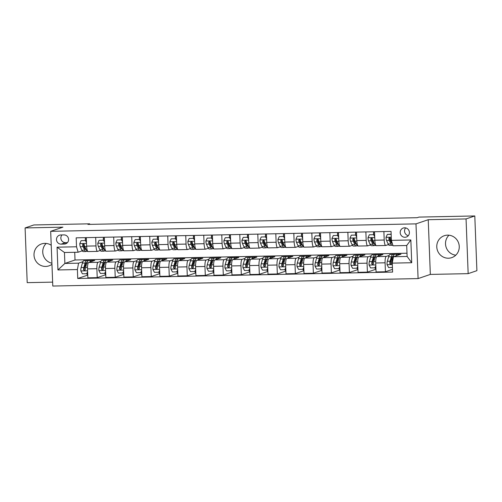 <?xml version="1.0" encoding="UTF-8"?>
<svg xmlns="http://www.w3.org/2000/svg" width="502" height="502" viewBox="0 0 502 502"><rect width="100%" height="100%" fill="white"/><g stroke="black" fill="none" stroke-linecap="round" stroke-linejoin="round"><path stroke-width="0.75" d="M447.571 235.143A11.577 11.213 -108.8 0 0 444.283 235.72A11.577 11.213 -108.8 0 0 436.966 248.622A11.577 11.213 -108.8 0 0 448.455 258.216A11.577 11.213 -108.8 0 0 451.744 257.639A11.577 11.213 -108.8 0 0 459.06 244.738A11.577 11.213 -108.8 0 0 447.571 235.143M448.983 235.206A11.577 11.213 -108.8 0 0 446.146 247.317A11.577 11.213 -108.8 0 0 455.785 255.179M51.223 245.252A11.577 11.213 -108.8 0 0 44.803 243.37A11.577 11.213 -108.8 0 0 41.515 243.947A11.577 11.213 -108.8 0 0 34.199 256.842A11.577 11.213 -108.8 0 0 45.688 266.436A11.577 11.213 -108.8 0 0 48.976 265.859A11.577 11.213 -108.8 0 0 51.957 264.29M46.215 243.426A11.577 11.213 -108.8 0 0 43.203 254.991A11.577 11.213 -108.8 0 0 51.913 263.224M404.606 227.801A4.75 4.6 -108.8 0 0 400.257 233.33A4.75 4.6 -108.8 0 0 406.319 237.032A4.75 4.6 -108.8 0 0 404.606 227.801M405.647 227.902A4.75 4.6 -108.8 0 0 408.295 235.676M468.159 273.646L466.057 218.928L428.231 219.707L430.333 274.418L468.159 273.646L476.9 270.672L474.798 215.954L418.957 217.096L417.212 217.692L87.932 224.413L89.682 223.817L33.841 224.959L25.1 227.933L27.202 282.651L52.641 282.13M430.333 274.418L418.091 278.591L52.792 286.046L50.689 231.328L415.989 223.873L418.091 278.591M61.131 244.135L64.3 244.072A4.6 4.455 -108.8 0 0 68.517 238.72A4.6 4.455 -108.8 0 0 63.949 234.905L60.78 234.967A4.6 4.455 -108.8 0 0 56.563 240.326A4.6 4.455 -108.8 0 0 61.131 244.135L65.505 242.648L67.463 242.61M77.396 269.561L57.943 269.957L57.065 247.179L76.524 246.783L78.149 252.224L64.457 252.5L64.877 263.443L78.569 263.167L77.396 269.561L77.741 278.503L392.608 272.078L392.263 263.13L393.436 256.742L407.122 256.459L406.702 245.516L393.016 245.798L391.384 240.358L410.843 239.962L411.715 262.734L392.263 263.13M391.384 240.358L391.045 231.409L76.178 237.835L76.524 246.783M466.057 218.928L474.798 215.954M428.231 219.707L415.989 223.873M50.689 231.328L62.926 227.161L25.1 227.933M89.701 224.375L89.682 223.817M74.723 252.293L75.018 259.992L64.877 263.443L57.943 269.957M78.149 252.224L82.24 250.831M383.886 231.554L384.212 240.031A5.936 1.412 88.8 0 0 385.731 245.491A5.936 1.412 88.8 0 0 385.837 245.472L388.46 244.581M365.87 231.924L366.196 240.402A5.936 1.412 88.8 0 0 367.715 245.861A5.936 1.412 88.8 0 0 367.822 245.842L370.445 244.945M347.855 232.294L348.181 240.772A5.936 1.412 88.8 0 0 349.706 246.225A5.936 1.412 88.8 0 0 349.806 246.206L352.435 245.315M329.845 232.658L330.172 241.136A5.936 1.412 88.8 0 0 331.69 246.595A5.936 1.412 88.8 0 0 331.797 246.576L334.42 245.685M311.83 233.028L312.156 241.506A5.936 1.412 88.8 0 0 313.675 246.965A5.936 1.412 88.8 0 0 313.781 246.946L316.404 246.049M293.821 233.392L294.147 241.87A5.936 1.412 88.8 0 0 295.665 247.329A5.936 1.412 88.8 0 0 295.772 247.31L298.395 246.419M275.805 233.763L276.131 242.24A5.936 1.412 88.8 0 0 277.65 247.699A5.936 1.412 88.8 0 0 277.757 247.681L280.38 246.783M257.796 234.133L258.116 242.604A5.936 1.412 88.8 0 0 259.641 248.063A5.936 1.412 88.8 0 0 259.747 248.044L262.37 247.153M239.78 234.497L240.107 242.974A5.936 1.412 88.8 0 0 241.625 248.434A5.936 1.412 88.8 0 0 241.732 248.415L244.355 247.524M221.765 234.867L222.091 243.344A5.936 1.412 88.8 0 0 223.61 248.804A5.936 1.412 88.8 0 0 223.716 248.779L226.339 247.888M203.756 235.231L204.082 243.708A5.936 1.412 88.8 0 0 205.6 249.168A5.936 1.412 88.8 0 0 205.707 249.149L208.33 248.258M185.74 235.601L186.066 244.079A5.936 1.412 88.8 0 0 187.585 249.538A5.936 1.412 88.8 0 0 187.692 249.519L190.314 248.622M167.731 235.965L168.057 244.443A5.936 1.412 88.8 0 0 169.576 249.902A5.936 1.412 88.8 0 0 169.682 249.883L172.305 248.992M149.715 236.335L150.042 244.813A5.936 1.412 88.8 0 0 151.56 250.272A5.936 1.412 88.8 0 0 151.667 250.253L154.29 249.362M131.7 236.706L132.026 245.183A5.936 1.412 88.8 0 0 133.551 250.642A5.936 1.412 88.8 0 0 133.651 250.617L136.28 249.726M113.69 237.069L114.017 245.547A5.936 1.412 88.8 0 0 115.535 251.006A5.936 1.412 88.8 0 0 115.642 250.987L118.265 250.096M95.675 237.44L96.001 245.917A5.936 1.412 88.8 0 0 97.52 251.376A5.936 1.412 88.8 0 0 97.626 251.358L100.249 250.46M82.918 261.686L78.569 263.167M86.087 260.607L94.734 260.431L88.685 262.49A5.936 1.412 88.8 0 0 87.511 268.884L87.856 277.832L97.219 277.637L105.602 274.782M100.927 261.316L98.047 262.301A5.936 1.412 88.8 0 0 96.88 268.689L97.219 277.637M104.096 260.237L112.743 260.061L106.694 262.126A5.936 1.412 88.8 0 0 105.52 268.514L105.866 277.462L115.234 277.273L123.611 274.418M118.943 260.952L116.062 261.931A5.936 1.412 88.8 0 0 114.889 268.325L115.234 277.273M122.111 259.873L130.758 259.697L124.709 261.755A5.936 1.412 88.8 0 0 123.536 268.15L123.881 277.091L133.25 276.903L141.627 274.048M136.958 260.582L134.072 261.561A5.936 1.412 88.8 0 0 132.904 267.955L133.25 276.903M140.121 259.503L148.768 259.327L142.719 261.385A5.936 1.412 88.8 0 0 141.551 267.779L141.89 276.727L151.259 276.533L159.642 273.684M154.967 260.218L152.087 261.197A5.936 1.412 88.8 0 0 150.914 267.585L151.259 276.533M158.136 259.139L166.783 258.963L160.734 261.021A5.936 1.412 88.8 0 0 159.561 267.409L159.906 276.357L169.274 276.169L177.652 273.314M172.983 259.848L170.103 260.827A5.936 1.412 88.8 0 0 168.929 267.221L169.274 276.169M176.152 258.768L184.799 258.593L178.75 260.651A5.936 1.412 88.8 0 0 177.576 267.045L177.921 275.993L187.284 275.799L195.667 272.944M190.992 259.478L188.112 260.463A5.936 1.412 88.8 0 0 186.945 266.851L187.284 275.799M194.161 258.398L202.808 258.223L196.759 260.287A5.936 1.412 88.8 0 0 195.585 266.675L195.931 275.623L205.299 275.435L213.676 272.58M209.008 259.114L206.127 260.092A5.936 1.412 88.8 0 0 204.954 266.487L205.299 275.435M212.177 258.034L220.824 257.859L214.774 259.917A5.936 1.412 88.8 0 0 213.601 266.311L213.946 275.253L223.308 275.065L231.692 272.209M227.023 258.743L224.137 259.722A5.936 1.412 88.8 0 0 222.97 266.116L223.308 275.065M230.186 257.664L238.833 257.488L232.784 259.547A5.936 1.412 88.8 0 0 231.617 265.941L231.955 274.889L241.324 274.694L249.701 271.846M245.032 258.379L242.152 259.358A5.936 1.412 88.8 0 0 240.979 265.746L241.324 274.694M248.201 257.3L256.848 257.124L250.799 259.183A5.936 1.412 88.8 0 0 249.626 265.571L249.971 274.519L259.339 274.33L267.717 271.475M263.048 258.009L260.168 258.988A5.936 1.412 88.8 0 0 258.994 265.382L259.339 274.33M266.217 256.93L274.858 256.754L268.808 258.812A5.936 1.412 88.8 0 0 267.641 265.207L267.986 274.155L277.349 273.96L285.732 271.105M281.057 257.639L278.177 258.624A5.936 1.412 88.8 0 0 277.004 265.012L277.349 273.96M284.226 256.56L292.873 256.384L286.824 258.448A5.936 1.412 88.8 0 0 285.651 264.836L285.996 273.785L295.364 273.596L303.741 270.741M299.073 257.275L296.193 258.254A5.936 1.412 88.8 0 0 295.019 264.648L295.364 273.596M302.242 256.196L310.889 256.02L304.839 258.078A5.936 1.412 88.8 0 0 303.666 264.472L304.011 273.414L313.373 273.226L321.757 270.371M317.082 256.905L314.202 257.89A5.936 1.412 88.8 0 0 313.035 264.278L313.373 273.226M320.251 255.825L328.898 255.65L322.849 257.708A5.936 1.412 88.8 0 0 321.682 264.102L322.02 273.05L331.389 272.856L339.766 270.007M335.098 256.541L332.217 257.52A5.936 1.412 88.8 0 0 331.044 263.908L331.389 272.856M338.266 255.462L346.913 255.286L340.864 257.344A5.936 1.412 88.8 0 0 339.691 263.732L340.036 272.68L349.405 272.492L357.782 269.637M353.113 256.171L350.227 257.149A5.936 1.412 88.8 0 0 349.059 263.544L349.405 272.492M356.276 255.091L364.923 254.916L358.874 256.974A5.936 1.412 88.8 0 0 357.706 263.368L358.045 272.316L367.414 272.122L375.797 269.267M371.122 255.8L368.242 256.786A5.936 1.412 88.8 0 0 367.069 263.173L367.414 272.122M374.291 254.721L382.938 254.545L376.889 256.61A5.936 1.412 88.8 0 0 375.716 262.998L376.061 271.946L385.429 271.758L392.501 269.348M389.138 255.436L386.258 256.415A5.936 1.412 88.8 0 0 385.084 262.81L385.429 271.758M392.307 254.357L400.954 254.181L393.436 256.742M75.018 259.992L406.996 253.215M85.296 240.031L85.34 238.463M86.313 237.628L86.633 246.105A5.936 1.412 88.8 0 0 88.157 251.565L97.52 251.376M77.741 278.503L87.586 275.152M103.305 239.661L103.356 238.092M104.322 237.264L104.648 245.742A5.936 1.412 88.8 0 0 106.167 251.201L115.535 251.006M121.321 239.297L121.371 237.728M122.337 236.894L122.664 245.371A5.936 1.412 88.8 0 0 124.182 250.831L133.551 250.642M139.33 238.927L139.38 237.358M140.347 236.53L140.673 245.007A5.936 1.412 88.8 0 0 142.191 250.46L151.56 250.272M157.346 238.557L157.396 236.994M158.362 236.16L158.688 244.637A5.936 1.412 88.8 0 0 160.207 250.096L169.576 249.902M175.361 238.193L175.405 236.624M176.378 235.789L176.698 244.267A5.936 1.412 88.8 0 0 178.223 249.726L187.585 249.538M193.37 237.822L193.421 236.254M194.387 235.425L194.713 243.903A5.936 1.412 88.8 0 0 196.232 249.362L205.6 249.168M211.386 237.459L211.43 235.89M212.402 235.055L212.729 243.533A5.936 1.412 88.8 0 0 214.247 248.992L223.61 248.804M229.395 237.088L229.445 235.52M230.412 234.691L230.738 243.169A5.936 1.412 88.8 0 0 232.257 248.622L241.625 248.434M247.411 236.718L247.461 235.156M248.427 234.321L248.754 242.799A5.936 1.412 88.8 0 0 250.272 248.258L259.641 248.063M265.426 236.354L265.47 234.785M266.436 233.951L266.763 242.428A5.936 1.412 88.8 0 0 268.288 247.888L277.65 247.699M283.435 235.984L283.486 234.415M284.452 233.587L284.778 242.064A5.936 1.412 88.8 0 0 286.297 247.524L295.665 247.329M301.451 235.62L301.495 234.051M302.468 233.217L302.794 241.694A5.936 1.412 88.8 0 0 304.312 247.153L313.675 246.965M319.46 235.25L319.51 233.681M320.477 232.853L320.803 241.33A5.936 1.412 88.8 0 0 322.322 246.783L331.69 246.595M337.476 234.88L337.526 233.317M338.492 232.482L338.819 240.96A5.936 1.412 88.8 0 0 340.337 246.419L349.706 246.225M355.491 234.516L355.535 232.947M356.502 232.112L356.828 240.59A5.936 1.412 88.8 0 0 358.346 246.049L367.715 245.861M373.501 234.145L373.551 232.577M374.517 231.748L374.843 240.226A5.936 1.412 88.8 0 0 376.362 245.685L385.731 245.491M64.457 252.5L57.065 247.179M410.843 239.962L406.702 245.516M411.715 262.734L407.122 256.459M61.991 234.942A4.6 4.455 -108.8 0 0 65.505 242.648M86.501 242.604L85.428 240.583L81.104 240.671L79.78 243.658A3.934 0.935 88.8 0 0 80.32 246.72L81.901 250.197A11.351 2.698 88.8 0 0 83.238 251.59L85.974 251.533A11.351 2.698 88.8 0 0 86.827 250.918M84.505 247.743A9.425 2.24 88.8 0 0 84.782 246.607M85.284 240.439L85.321 238.952A5.415 1.286 -91.2 0 1 85.403 237.647M85.428 240.583L81.104 240.671M85.886 240.427L86.457 241.512M87.925 251.489L87.706 251.496A11.351 2.698 -91.2 0 1 86.369 250.103L84.788 246.626A3.934 0.935 -91.2 0 1 84.33 244.662L83.301 243.815L82.604 244.7A3.934 0.935 88.8 0 0 83.056 246.664L84.637 250.14A11.351 2.698 88.8 0 0 85.974 251.533M86.124 249.563A9.425 2.24 -91.2 0 1 85.936 249.601A9.425 2.24 -91.2 0 1 84.825 248.446L83.244 244.97A2.002 0.477 -91.2 0 1 83.106 244.524L82.604 244.7M89.883 262.082A11.351 2.698 -91.2 0 1 91.201 260.538A11.351 2.698 -91.2 0 1 92.199 261.291M87.649 272.448L86.702 273.709L82.378 273.797L80.822 270.867A3.934 0.935 -91.2 0 1 81.117 267.522L82.397 263.073A11.351 2.698 -91.2 0 1 83.997 260.682L86.733 260.626A11.351 2.698 88.8 0 0 85.133 263.017L83.859 267.466A3.934 0.935 88.8 0 0 83.564 269.687L84.512 270.565L85.29 269.656A3.934 0.935 -91.2 0 1 85.585 267.434L86.865 262.985A11.351 2.698 -91.2 0 1 88.459 260.594L91.201 260.538M86.909 273.64A5.415 1.286 88.8 0 0 87.756 275.253M83.564 269.687L84.066 269.518A2.002 0.477 -91.2 0 1 84.167 268.99L85.447 264.541A9.425 2.24 -91.2 0 1 85.905 266.336M86.702 273.709L87.618 271.651M87.612 261.209A11.351 2.698 88.8 0 0 86.733 260.626M85.447 264.541A9.425 2.24 -91.2 0 1 86.771 262.559A9.425 2.24 -91.2 0 1 86.984 262.59M104.516 242.234L103.443 240.213L99.12 240.301L97.79 243.288A3.934 0.935 88.8 0 0 98.336 246.35L99.917 249.827A11.351 2.698 88.8 0 0 101.247 251.22L103.989 251.163A11.351 2.698 88.8 0 0 104.843 250.548M102.521 247.373A9.425 2.24 88.8 0 0 102.791 246.244M103.299 240.075L103.337 238.588A5.415 1.286 -91.2 0 1 103.412 237.283M103.443 240.213L99.12 240.301M103.895 240.063L104.472 241.142M105.935 251.125L105.715 251.125A11.351 2.698 -91.2 0 1 104.378 249.739L102.797 246.262A3.934 0.935 -91.2 0 1 102.345 244.292L101.316 243.445L100.613 244.33A3.934 0.935 88.8 0 0 101.071 246.294L102.653 249.77A11.351 2.698 88.8 0 0 103.989 251.163M104.134 249.199A9.425 2.24 -91.2 0 1 103.945 249.237A9.425 2.24 -91.2 0 1 102.841 248.082L101.26 244.606A2.002 0.477 -91.2 0 1 101.115 244.16L100.613 244.33M122.526 241.864L121.453 239.849L117.129 239.937L115.805 242.924A3.934 0.935 88.8 0 0 116.345 245.986L117.926 249.463A11.351 2.698 88.8 0 0 119.263 250.849L121.999 250.793A11.351 2.698 88.8 0 0 122.852 250.178M120.53 247.003A9.425 2.24 88.8 0 0 120.806 245.873M121.308 239.705L121.346 238.218A5.415 1.286 -91.2 0 1 121.428 236.913M121.453 239.849L117.129 239.937M121.911 239.692L122.488 240.778M123.95 250.755L123.73 250.762A11.351 2.698 -91.2 0 1 122.394 249.368L120.813 245.892A3.934 0.935 -91.2 0 1 120.355 243.928L119.325 243.075L118.629 243.959A3.934 0.935 88.8 0 0 119.081 245.93L120.662 249.406A11.351 2.698 88.8 0 0 121.999 250.793M122.149 248.829A9.425 2.24 -91.2 0 1 121.961 248.867A9.425 2.24 -91.2 0 1 120.85 247.712L119.269 244.236A2.002 0.477 -91.2 0 1 119.131 243.79L118.629 243.959M140.541 241.5L139.468 239.479L135.145 239.567L133.821 242.554A3.934 0.935 88.8 0 0 134.36 245.616L135.942 249.092A11.351 2.698 88.8 0 0 137.278 250.485L140.014 250.429A11.351 2.698 88.8 0 0 140.867 249.814M138.546 246.639A9.425 2.24 88.8 0 0 138.816 245.509M139.324 239.335L139.361 237.848A5.415 1.286 -91.2 0 1 139.437 236.549M139.468 239.479L135.145 239.567M139.92 239.322L140.497 240.408M141.966 250.391L141.74 250.391A11.351 2.698 -91.2 0 1 140.409 249.005L138.828 245.522A3.934 0.935 -91.2 0 1 138.37 243.558L137.341 242.711L136.638 243.595A3.934 0.935 88.8 0 0 137.096 245.56L138.677 249.036A11.351 2.698 88.8 0 0 140.014 250.429M140.165 248.465A9.425 2.24 -91.2 0 1 139.976 248.503A9.425 2.24 -91.2 0 1 138.866 247.348L137.284 243.865A2.002 0.477 -91.2 0 1 137.146 243.42L136.638 243.595M107.892 261.711A11.351 2.698 -91.2 0 1 109.21 260.168A11.351 2.698 -91.2 0 1 110.208 260.927M105.658 272.084L104.717 273.339L100.394 273.427L98.838 270.503A3.934 0.935 -91.2 0 1 99.132 267.158L100.406 262.703A11.351 2.698 -91.2 0 1 102.006 260.318L104.749 260.262A11.351 2.698 88.8 0 0 103.148 262.653L101.868 267.102A3.934 0.935 88.8 0 0 101.573 269.323L102.527 270.202L103.305 269.285A3.934 0.935 -91.2 0 1 103.6 267.064L104.874 262.615A11.351 2.698 -91.2 0 1 106.474 260.224L109.21 260.168M104.918 273.27A5.415 1.286 88.8 0 0 105.771 274.889M101.573 269.323L102.082 269.154A2.002 0.477 -91.2 0 1 102.182 268.62L103.456 264.171A9.425 2.24 -91.2 0 1 103.914 265.966M104.717 273.339L105.627 271.281M105.621 260.839A11.351 2.698 88.8 0 0 104.749 260.262M103.456 264.171A9.425 2.24 -91.2 0 1 104.786 262.188A9.425 2.24 -91.2 0 1 104.993 262.226M125.908 261.347A11.351 2.698 -91.2 0 1 127.226 259.804A11.351 2.698 -91.2 0 1 128.223 260.557M123.674 271.714L122.726 272.975L118.403 273.063L116.853 270.132A3.934 0.935 -91.2 0 1 117.148 266.788L118.422 262.339A11.351 2.698 -91.2 0 1 120.022 259.948L122.758 259.892A11.351 2.698 88.8 0 0 121.158 262.282L119.884 266.731A3.934 0.935 88.8 0 0 119.589 268.953L120.536 269.831L121.315 268.921A3.934 0.935 -91.2 0 1 121.609 266.7L122.89 262.245A11.351 2.698 -91.2 0 1 124.49 259.854L127.226 259.804M122.934 272.906A5.415 1.286 88.8 0 0 123.781 274.519M119.589 268.953L120.091 268.783A2.002 0.477 -91.2 0 1 120.191 268.256L121.471 263.807A9.425 2.24 -91.2 0 1 121.93 265.596M122.726 272.975L123.643 270.917M123.636 260.469A11.351 2.698 88.8 0 0 122.758 259.892M121.471 263.807A9.425 2.24 -91.2 0 1 122.795 261.818A9.425 2.24 -91.2 0 1 123.009 261.856M143.923 260.977A11.351 2.698 -91.2 0 1 145.241 259.434A11.351 2.698 -91.2 0 1 146.239 260.193M141.683 271.344L140.742 272.605L136.418 272.693L134.862 269.769A3.934 0.935 -91.2 0 1 135.157 266.424L136.437 261.969A11.351 2.698 -91.2 0 1 138.031 259.578L140.773 259.521A11.351 2.698 88.8 0 0 139.173 261.912L137.893 266.367A3.934 0.935 88.8 0 0 137.598 268.589L138.552 269.461L139.33 268.551A3.934 0.935 -91.2 0 1 139.625 266.33L140.899 261.881A11.351 2.698 -91.2 0 1 142.499 259.49L145.241 259.434M140.943 272.536A5.415 1.286 88.8 0 0 141.796 274.155M139.481 263.443A9.425 2.24 -91.2 0 1 139.939 265.232M140.742 272.605L141.658 270.547M141.646 260.105A11.351 2.698 88.8 0 0 140.773 259.521M137.598 268.589L138.106 268.413A2.002 0.477 -91.2 0 1 138.207 267.886L139.481 263.437A9.425 2.24 -91.2 0 1 140.811 261.454A9.425 2.24 -91.2 0 1 141.018 261.492M158.55 241.129L157.484 239.115L153.16 239.203L151.83 242.19A3.934 0.935 88.8 0 0 152.37 245.246L153.951 248.728A11.351 2.698 88.8 0 0 155.287 250.115L158.023 250.059A11.351 2.698 88.8 0 0 158.877 249.444M156.555 246.269A9.425 2.24 88.8 0 0 156.831 245.139M157.333 238.971L157.377 237.484A5.415 1.286 -91.2 0 1 157.452 236.178M157.484 239.115L153.16 239.203M157.935 238.958L158.513 240.044M159.975 250.021L159.755 250.027A11.351 2.698 -91.2 0 1 158.419 248.634L156.837 245.158A3.934 0.935 -91.2 0 1 156.386 243.188L155.356 242.34L154.654 243.225A3.934 0.935 88.8 0 0 155.112 245.189L156.693 248.672A11.351 2.698 88.8 0 0 158.023 250.059M158.174 248.095A9.425 2.24 -91.2 0 1 157.986 248.132A9.425 2.24 -91.2 0 1 156.881 246.978L155.3 243.501A2.002 0.477 -91.2 0 1 155.156 243.056L154.654 243.225M161.933 260.613A11.351 2.698 -91.2 0 1 163.25 259.063A11.351 2.698 -91.2 0 1 164.248 259.823M159.699 270.98L158.751 272.241L154.428 272.329L152.878 269.398A3.934 0.935 -91.2 0 1 153.173 266.054L154.447 261.605A11.351 2.698 -91.2 0 1 156.047 259.214L158.783 259.157A11.351 2.698 88.8 0 0 157.182 261.548L155.909 265.997A3.934 0.935 88.8 0 0 155.614 268.219L156.561 269.097L157.346 268.181A3.934 0.935 -91.2 0 1 157.641 265.96L158.914 261.511A11.351 2.698 -91.2 0 1 160.514 259.12L163.25 259.063M158.958 272.172A5.415 1.286 88.8 0 0 159.805 273.785M155.614 268.219L156.116 268.049A2.002 0.477 -91.2 0 1 156.222 267.522L157.496 263.067A9.425 2.24 -91.2 0 1 157.954 264.861M158.751 272.241L159.667 270.176M159.661 259.735A11.351 2.698 88.8 0 0 158.783 259.157M157.496 263.067A9.425 2.24 -91.2 0 1 158.827 261.084A9.425 2.24 -91.2 0 1 159.034 261.122M176.566 240.765L175.493 238.745L171.169 238.833L169.845 241.82A3.934 0.935 88.8 0 0 170.385 244.882L171.966 248.358A11.351 2.698 88.8 0 0 173.303 249.751L176.039 249.695A11.351 2.698 88.8 0 0 176.892 249.08M174.57 245.905A9.425 2.24 88.8 0 0 174.847 244.769M175.349 238.601L175.386 237.113A5.415 1.286 -91.2 0 1 175.468 235.808M175.493 238.745L171.169 238.833M175.951 238.588L176.522 239.674M177.99 249.651L177.771 249.657A11.351 2.698 -91.2 0 1 176.434 248.264L174.853 244.788A3.934 0.935 -91.2 0 1 174.395 242.824L173.366 241.977L172.669 242.861A3.934 0.935 88.8 0 0 173.121 244.825L174.702 248.302A11.351 2.698 88.8 0 0 176.039 249.695M176.189 247.724A9.425 2.24 -91.2 0 1 176.001 247.762A9.425 2.24 -91.2 0 1 174.891 246.607L173.309 243.131A2.002 0.477 -91.2 0 1 173.171 242.686L172.669 242.861M179.948 260.243A11.351 2.698 -91.2 0 1 181.266 258.699A11.351 2.698 -91.2 0 1 182.264 259.452M177.714 270.609L176.767 271.871L172.443 271.958L170.887 269.028A3.934 0.935 -91.2 0 1 171.182 265.683L172.462 261.235A11.351 2.698 -91.2 0 1 174.062 258.844L176.798 258.787A11.351 2.698 88.8 0 0 175.198 261.178L173.924 265.627A3.934 0.935 88.8 0 0 173.629 267.848L174.577 268.727L175.355 267.817A3.934 0.935 -91.2 0 1 175.65 265.596L176.93 261.147A11.351 2.698 -91.2 0 1 178.524 258.756L181.266 258.699M176.974 271.802A5.415 1.286 88.8 0 0 177.821 273.414M173.629 267.848L174.131 267.679A2.002 0.477 -91.2 0 1 174.232 267.152L175.512 262.703A9.425 2.24 -91.2 0 1 175.964 264.498M176.767 271.871L177.683 269.812M177.677 259.371A11.351 2.698 88.8 0 0 176.798 258.787M175.512 262.703A9.425 2.24 -91.2 0 1 176.836 260.72A9.425 2.24 -91.2 0 1 177.049 260.751M194.581 240.395L193.508 238.375L189.185 238.463L187.855 241.449A3.934 0.935 88.8 0 0 188.401 244.512L189.976 247.988A11.351 2.698 88.8 0 0 191.312 249.381L194.054 249.325A11.351 2.698 88.8 0 0 194.901 248.71M192.58 245.534A9.425 2.24 88.8 0 0 192.856 244.405A3.934 0.935 -91.2 0 1 192.41 242.453L191.381 241.606L190.678 242.491A3.934 0.935 88.8 0 0 191.136 244.455L192.718 247.932A11.351 2.698 88.8 0 0 194.054 249.325M193.358 238.237L193.402 236.749A5.415 1.286 -91.2 0 1 193.477 235.444M193.508 238.375L189.185 238.463M193.96 238.224L194.538 239.303M194.199 247.36A9.425 2.24 -91.2 0 1 194.01 247.398A9.425 2.24 -91.2 0 1 192.906 246.244L191.325 242.767A2.002 0.477 -91.2 0 1 191.18 242.322L190.678 242.491M196 249.287L195.78 249.287A11.351 2.698 -91.2 0 1 194.443 247.9L192.862 244.424L194.738 244.386M197.957 259.873A11.351 2.698 -91.2 0 1 199.275 258.329A11.351 2.698 -91.2 0 1 200.273 259.088M195.724 270.245L194.782 271.5L190.459 271.588L188.903 268.664A3.934 0.935 -91.2 0 1 189.198 265.32L190.471 260.864A11.351 2.698 -91.2 0 1 192.071 258.48L194.807 258.423A11.351 2.698 88.8 0 0 193.214 260.814L191.933 265.263A3.934 0.935 88.8 0 0 191.638 267.484L192.586 268.363L193.37 267.447A3.934 0.935 -91.2 0 1 193.665 265.225L194.939 260.776A11.351 2.698 -91.2 0 1 196.539 258.386L199.275 258.329M194.983 271.431A5.415 1.286 88.8 0 0 195.83 273.05M191.638 267.484L192.14 267.315A2.002 0.477 -91.2 0 1 192.247 266.782L193.521 262.333A9.425 2.24 -91.2 0 1 193.979 264.127M194.782 271.5L195.692 269.442M195.686 259.001A11.351 2.698 88.8 0 0 194.807 258.423M193.521 262.333A9.425 2.24 -91.2 0 1 194.851 260.35A9.425 2.24 -91.2 0 1 195.058 260.387M212.591 240.025L211.518 238.011L207.194 238.099L205.87 241.085A3.934 0.935 88.8 0 0 206.41 244.148L207.991 247.624A11.351 2.698 88.8 0 0 209.328 249.011L212.064 248.961A11.351 2.698 88.8 0 0 212.917 248.339M210.595 245.164A9.425 2.24 88.8 0 0 210.871 244.035M211.373 237.866L211.411 236.379A5.415 1.286 -91.2 0 1 211.493 235.074M211.518 238.011L207.194 238.099M211.976 237.854L212.547 238.939M214.015 248.917L213.796 248.923A11.351 2.698 -91.2 0 1 212.459 247.53L210.878 244.054A3.934 0.935 -91.2 0 1 210.42 242.089L209.39 241.236L208.694 242.121A3.934 0.935 88.8 0 0 209.146 244.091L210.727 247.568A11.351 2.698 88.8 0 0 212.064 248.961M212.214 246.99A9.425 2.24 -91.2 0 1 212.026 247.028A9.425 2.24 -91.2 0 1 210.915 245.873L209.334 242.397A2.002 0.477 -91.2 0 1 209.196 241.951L208.694 242.121M215.973 259.509A11.351 2.698 -91.2 0 1 217.291 257.965A11.351 2.698 -91.2 0 1 218.288 258.718M213.739 269.875L212.792 271.136L208.468 271.224L206.912 268.294A3.934 0.935 -91.2 0 1 207.207 264.949L208.487 260.5A11.351 2.698 -91.2 0 1 210.087 258.11L212.823 258.053A11.351 2.698 88.8 0 0 211.223 260.444L209.949 264.893A3.934 0.935 88.8 0 0 209.654 267.114L210.602 267.993L211.38 267.083A3.934 0.935 -91.2 0 1 211.675 264.861L212.955 260.406A11.351 2.698 -91.2 0 1 214.555 258.015L217.291 257.965M212.999 271.067A5.415 1.286 88.8 0 0 213.846 272.68M209.654 267.114L210.156 266.945A2.002 0.477 -91.2 0 1 210.256 266.418L211.537 261.969A9.425 2.24 -91.2 0 1 211.995 263.757M212.792 271.136L213.708 269.078M213.701 258.637A11.351 2.698 88.8 0 0 212.823 258.053M211.537 261.969A9.425 2.24 -91.2 0 1 212.861 259.98A9.425 2.24 -91.2 0 1 213.074 260.017M230.606 239.661L229.533 237.641L225.21 237.728L223.879 240.715A3.934 0.935 88.8 0 0 224.425 243.777L226.007 247.254A11.351 2.698 88.8 0 0 227.337 248.647L230.079 248.59A11.351 2.698 88.8 0 0 230.933 247.975M228.611 244.8A9.425 2.24 88.8 0 0 228.881 243.671M229.389 237.496L229.427 236.015A5.415 1.286 -91.2 0 1 229.502 234.71M229.533 237.641L225.21 237.728M229.985 237.484L230.562 238.569M232.031 248.553L231.805 248.553A11.351 2.698 -91.2 0 1 230.474 247.166L228.893 243.683A3.934 0.935 -91.2 0 1 228.435 241.719L227.406 240.872L226.703 241.757A3.934 0.935 88.8 0 0 227.161 243.721L228.743 247.197A11.351 2.698 88.8 0 0 230.079 248.59M230.223 246.626A9.425 2.24 -91.2 0 1 230.041 246.664A9.425 2.24 -91.2 0 1 228.931 245.509L227.35 242.027A2.002 0.477 -91.2 0 1 227.211 241.581L226.703 241.757M233.982 259.139A11.351 2.698 -91.2 0 1 235.306 257.595A11.351 2.698 -91.2 0 1 236.304 258.354M231.748 269.505L230.807 270.766L226.484 270.854L224.927 267.93A3.934 0.935 -91.2 0 1 225.222 264.585L226.496 260.13A11.351 2.698 -91.2 0 1 228.096 257.739L230.838 257.683A11.351 2.698 88.8 0 0 229.238 260.074L227.958 264.529A3.934 0.935 88.8 0 0 227.663 266.75L228.617 267.622L229.395 266.713A3.934 0.935 -91.2 0 1 229.69 264.491L230.964 260.042A11.351 2.698 -91.2 0 1 232.564 257.651L235.306 257.595M231.008 270.697A5.415 1.286 88.8 0 0 231.861 272.316M227.663 266.75L228.172 266.575A2.002 0.477 -91.2 0 1 228.272 266.047L229.546 261.598A9.425 2.24 -91.2 0 1 230.004 263.393M230.807 270.766L231.723 268.708M231.711 258.266A11.351 2.698 88.8 0 0 230.838 257.683M229.546 261.598A9.425 2.24 -91.2 0 1 230.876 259.616A9.425 2.24 -91.2 0 1 231.083 259.653M248.615 239.291L247.542 237.277L243.225 237.364L241.895 240.351A3.934 0.935 88.8 0 0 242.435 243.407L244.016 246.89A11.351 2.698 88.8 0 0 245.352 248.277L248.088 248.22A11.351 2.698 88.8 0 0 248.942 247.605M246.62 244.43A9.425 2.24 88.8 0 0 246.896 243.301A3.934 0.935 -91.2 0 1 246.451 241.355L245.415 240.502L244.719 241.387A3.934 0.935 88.8 0 0 245.177 243.351L246.758 246.833A11.351 2.698 88.8 0 0 248.088 248.22M247.398 237.132L247.442 235.645A5.415 1.286 -91.2 0 1 247.517 234.34M247.542 237.277L243.225 237.364M248.001 237.12L248.578 238.205M248.239 246.256A9.425 2.24 -91.2 0 1 248.051 246.294A9.425 2.24 -91.2 0 1 246.94 245.139L245.359 241.663A2.002 0.477 -91.2 0 1 245.221 241.217L244.719 241.387M250.04 248.183L249.82 248.189A11.351 2.698 -91.2 0 1 248.484 246.796L246.902 243.319L248.772 243.282M251.998 258.775A11.351 2.698 -91.2 0 1 253.315 257.225A11.351 2.698 -91.2 0 1 254.313 257.984M249.764 269.141L248.816 270.402L244.493 270.49L242.943 267.56A3.934 0.935 -91.2 0 1 243.238 264.215L244.512 259.766A11.351 2.698 -91.2 0 1 246.112 257.375L248.848 257.319A11.351 2.698 88.8 0 0 247.248 259.71L245.974 264.159A3.934 0.935 88.8 0 0 245.679 266.38L246.626 267.259L247.411 266.342A3.934 0.935 -91.2 0 1 247.706 264.121L248.979 259.672A11.351 2.698 -91.2 0 1 250.58 257.281L253.315 257.225M249.023 270.333A5.415 1.286 88.8 0 0 249.87 271.946M245.679 266.38L246.181 266.211A2.002 0.477 -91.2 0 1 246.287 265.683L247.561 261.228A9.425 2.24 -91.2 0 1 248.019 263.023M248.816 270.402L249.732 268.338M249.726 257.896A11.351 2.698 88.8 0 0 248.848 257.319M247.561 261.228A9.425 2.24 -91.2 0 1 248.885 259.245A9.425 2.24 -91.2 0 1 249.099 259.283M266.631 238.927L265.558 236.906L261.235 236.994L259.91 239.981A3.934 0.935 88.8 0 0 260.45 243.043L262.031 246.52A11.351 2.698 88.8 0 0 263.368 247.913L266.104 247.856A11.351 2.698 88.8 0 0 266.957 247.241M264.636 244.066A9.425 2.24 88.8 0 0 264.905 242.93M265.414 236.762L265.451 235.275A5.415 1.286 -91.2 0 1 265.533 233.97M265.558 236.906L261.235 236.994M266.016 236.749L266.587 237.835M268.055 247.812L267.836 247.819A11.351 2.698 -91.2 0 1 266.499 246.426L264.918 242.949A3.934 0.935 -91.2 0 1 264.46 240.985L263.431 240.138L262.734 241.023A3.934 0.935 88.8 0 0 263.186 242.987L264.767 246.463A11.351 2.698 88.8 0 0 266.104 247.856M266.255 245.886A9.425 2.24 -91.2 0 1 266.066 245.924A9.425 2.24 -91.2 0 1 264.956 244.769L263.374 241.293A2.002 0.477 -91.2 0 1 263.236 240.847L262.734 241.023M270.013 258.404A11.351 2.698 -91.2 0 1 271.331 256.861A11.351 2.698 -91.2 0 1 272.329 257.614M267.779 268.771L266.832 270.032L262.508 270.12L260.952 267.19A3.934 0.935 -91.2 0 1 261.247 263.845L262.527 259.396A11.351 2.698 -91.2 0 1 264.121 257.005L266.863 256.949A11.351 2.698 88.8 0 0 265.263 259.339L263.989 263.788A3.934 0.935 88.8 0 0 263.694 266.01L264.642 266.888L265.42 265.978A3.934 0.935 -91.2 0 1 265.715 263.757L266.995 259.308A11.351 2.698 -91.2 0 1 268.589 256.917L271.331 256.861M267.033 269.963A5.415 1.286 88.8 0 0 267.886 271.576M265.571 260.871A9.425 2.24 -91.2 0 1 266.029 262.659M266.832 270.032L267.748 267.974M267.742 257.532A11.351 2.698 88.8 0 0 266.863 256.949M263.694 266.01L264.196 265.84A2.002 0.477 -91.2 0 1 264.297 265.313L265.577 260.864A9.425 2.24 -91.2 0 1 266.901 258.881A9.425 2.24 -91.2 0 1 267.114 258.919M284.64 238.557L283.574 236.536L279.25 236.624L277.92 239.611A3.934 0.935 88.8 0 0 278.459 242.673L280.041 246.149A11.351 2.698 88.8 0 0 281.377 247.542L284.119 247.486A11.351 2.698 88.8 0 0 284.967 246.871M282.645 243.696A9.425 2.24 88.8 0 0 282.921 242.566M283.423 236.398L283.467 234.911A5.415 1.286 -91.2 0 1 283.542 233.606M283.574 236.536L279.25 236.624M284.025 236.386L284.603 237.465M286.065 247.448L285.845 247.448A11.351 2.698 -91.2 0 1 284.508 246.062L282.927 242.585A3.934 0.935 -91.2 0 1 282.475 240.615L281.446 239.768L280.743 240.653A3.934 0.935 88.8 0 0 281.202 242.617L282.783 246.093A11.351 2.698 88.8 0 0 284.119 247.486M284.264 245.522A9.425 2.24 -91.2 0 1 284.076 245.56A9.425 2.24 -91.2 0 1 282.971 244.405L281.39 240.929A2.002 0.477 -91.2 0 1 281.245 240.483L280.743 240.653M288.022 258.034A11.351 2.698 -91.2 0 1 289.34 256.491A11.351 2.698 -91.2 0 1 290.338 257.25M285.789 268.407L284.841 269.662L280.524 269.756L278.968 266.826A3.934 0.935 -91.2 0 1 279.263 263.481L280.536 259.026A11.351 2.698 -91.2 0 1 282.137 256.641L284.872 256.585A11.351 2.698 88.8 0 0 283.279 258.976L281.998 263.424A3.934 0.935 88.8 0 0 281.704 265.646L282.651 266.524L283.435 265.608A3.934 0.935 -91.2 0 1 283.73 263.387L285.004 258.938A11.351 2.698 -91.2 0 1 286.604 256.547L289.34 256.491M285.048 269.593A5.415 1.286 88.8 0 0 285.895 271.212M281.704 265.646L282.206 265.476A2.002 0.477 -91.2 0 1 282.312 264.943L283.586 260.494A9.425 2.24 -91.2 0 1 284.044 262.289M284.841 269.662L285.757 267.604M285.751 257.162A11.351 2.698 88.8 0 0 284.872 256.585M283.586 260.494A9.425 2.24 -91.2 0 1 284.916 258.511A9.425 2.24 -91.2 0 1 285.123 258.549M302.656 238.186L301.583 236.172L297.259 236.26L295.935 239.247A3.934 0.935 88.8 0 0 296.475 242.309L298.056 245.785A11.351 2.698 88.8 0 0 299.393 247.172L302.129 247.122A11.351 2.698 88.8 0 0 302.982 246.501M300.66 243.326A9.425 2.24 88.8 0 0 300.936 242.196M301.438 236.028L301.476 234.541A5.415 1.286 -91.2 0 1 301.558 233.235M301.583 236.172L297.259 236.26M302.041 236.015L302.612 237.101M304.08 247.078L303.861 247.084A11.351 2.698 -91.2 0 1 302.524 245.691L300.943 242.215A3.934 0.935 -91.2 0 1 300.485 240.251L299.456 239.398L298.759 240.282A3.934 0.935 88.8 0 0 299.211 242.253L300.792 245.729A11.351 2.698 88.8 0 0 302.129 247.122M302.279 245.152A9.425 2.24 -91.2 0 1 302.091 245.189A9.425 2.24 -91.2 0 1 300.98 244.035L299.399 240.558A2.002 0.477 -91.2 0 1 299.261 240.113L298.759 240.282M306.038 257.67A11.351 2.698 -91.2 0 1 307.356 256.127A11.351 2.698 -91.2 0 1 308.353 256.88M303.804 268.037L302.857 269.298L298.533 269.386L296.977 266.455A3.934 0.935 -91.2 0 1 297.272 263.111L298.552 258.662A11.351 2.698 -91.2 0 1 300.152 256.271L302.888 256.215A11.351 2.698 88.8 0 0 301.288 258.605L300.014 263.054A3.934 0.935 88.8 0 0 299.719 265.276L300.667 266.154L301.445 265.244A3.934 0.935 -91.2 0 1 301.74 263.023L303.02 258.568A11.351 2.698 -91.2 0 1 304.62 256.177L307.356 256.127M303.064 269.229A5.415 1.286 88.8 0 0 303.911 270.842M299.719 265.276L300.221 265.106A2.002 0.477 -91.2 0 1 300.322 264.579L301.602 260.13A9.425 2.24 -91.2 0 1 302.06 261.918M302.857 269.298L303.773 267.24M303.766 256.798A11.351 2.698 88.8 0 0 302.888 256.215M301.602 260.13A9.425 2.24 -91.2 0 1 302.926 258.141A9.425 2.24 -91.2 0 1 303.139 258.179M320.671 237.822L319.598 235.802L315.275 235.89L313.945 238.877A3.934 0.935 88.8 0 0 314.49 241.939L316.072 245.415A11.351 2.698 88.8 0 0 317.402 246.808L320.144 246.752A11.351 2.698 88.8 0 0 320.998 246.137M318.676 242.962A9.425 2.24 88.8 0 0 318.946 241.832A3.934 0.935 -91.2 0 1 318.5 239.881L317.471 239.034L316.768 239.918A3.934 0.935 88.8 0 0 317.226 241.882L318.808 245.359A11.351 2.698 88.8 0 0 320.144 246.752M319.454 235.658L319.492 234.177A5.415 1.286 -91.2 0 1 319.567 232.872M319.598 235.802L315.275 235.89M320.05 235.645L320.627 236.731M320.289 244.788A9.425 2.24 -91.2 0 1 320.1 244.825A9.425 2.24 -91.2 0 1 318.996 243.671L317.415 240.188A2.002 0.477 -91.2 0 1 317.277 239.743L316.768 239.918M322.089 246.714L321.87 246.714A11.351 2.698 -91.2 0 1 320.533 245.327L318.958 241.845L320.828 241.807M324.047 257.3A11.351 2.698 -91.2 0 1 325.365 255.756A11.351 2.698 -91.2 0 1 326.363 256.516M321.813 267.666L320.872 268.928L316.549 269.016L314.992 266.091A3.934 0.935 -91.2 0 1 315.287 262.747L316.561 258.292A11.351 2.698 -91.2 0 1 318.161 255.901L320.903 255.844A11.351 2.698 88.8 0 0 319.303 258.235L318.023 262.69A3.934 0.935 88.8 0 0 317.728 264.912L318.682 265.784L319.46 264.874A3.934 0.935 -91.2 0 1 319.755 262.653L321.029 258.204A11.351 2.698 -91.2 0 1 322.629 255.813L325.365 255.756M321.073 268.859A5.415 1.286 88.8 0 0 321.926 270.478M317.728 264.912L318.237 264.736A2.002 0.477 -91.2 0 1 318.337 264.209L319.611 259.76A9.425 2.24 -91.2 0 1 320.069 261.555M320.872 268.928L321.782 266.869M321.776 256.428A11.351 2.698 88.8 0 0 320.903 255.844M319.611 259.76A9.425 2.24 -91.2 0 1 320.941 257.777A9.425 2.24 -91.2 0 1 321.148 257.815M338.681 237.452L337.608 235.438L333.284 235.526L331.96 238.513A3.934 0.935 88.8 0 0 332.5 241.569L334.081 245.051A11.351 2.698 88.8 0 0 335.418 246.438L338.153 246.382A11.351 2.698 88.8 0 0 339.007 245.767M336.685 242.591A9.425 2.24 88.8 0 0 336.961 241.462M337.463 235.294L337.507 233.806A5.415 1.286 -91.2 0 1 337.582 232.501M337.608 235.438L333.284 235.526M338.066 235.281L338.643 236.367M340.105 246.344L339.885 246.35A11.351 2.698 -91.2 0 1 338.549 244.957L336.967 241.481A3.934 0.935 -91.2 0 1 336.516 239.517L335.48 238.663L334.784 239.548A3.934 0.935 88.8 0 0 335.242 241.512L336.817 244.995A11.351 2.698 88.8 0 0 338.153 246.382M338.304 244.418A9.425 2.24 -91.2 0 1 338.116 244.455A9.425 2.24 -91.2 0 1 337.005 243.301L335.424 239.824A2.002 0.477 -91.2 0 1 335.286 239.379L334.784 239.548M342.063 256.936A11.351 2.698 -91.2 0 1 343.381 255.386A11.351 2.698 -91.2 0 1 344.378 256.145M339.829 267.302L338.881 268.564L334.558 268.652L333.008 265.721A3.934 0.935 -91.2 0 1 333.303 262.377L334.577 257.928A11.351 2.698 -91.2 0 1 336.177 255.537L338.913 255.48A11.351 2.698 88.8 0 0 337.313 257.871L336.039 262.32A3.934 0.935 88.8 0 0 335.744 264.541L336.691 265.42L337.476 264.504A3.934 0.935 -91.2 0 1 337.764 262.282L339.045 257.833A11.351 2.698 -91.2 0 1 340.645 255.443L343.381 255.386M339.088 268.495A5.415 1.286 88.8 0 0 339.936 270.107M337.626 259.396A9.425 2.24 -91.2 0 1 338.084 261.184M338.881 268.564L339.798 266.499M339.791 256.058A11.351 2.698 88.8 0 0 338.913 255.48M335.744 264.541L336.246 264.372A2.002 0.477 -91.2 0 1 336.346 263.845L337.626 259.39A9.425 2.24 -91.2 0 1 338.95 257.407A9.425 2.24 -91.2 0 1 339.164 257.444M356.696 237.088L355.623 235.068L351.3 235.156L349.976 238.143A3.934 0.935 88.8 0 0 350.515 241.205L352.097 244.681A11.351 2.698 88.8 0 0 353.433 246.074L356.169 246.018A11.351 2.698 88.8 0 0 357.022 245.403M354.701 242.228A9.425 2.24 88.8 0 0 354.97 241.092M355.479 234.923L355.516 233.436A5.415 1.286 -91.2 0 1 355.592 232.131M355.623 235.068L351.3 235.156M356.075 234.911L356.652 235.996M358.121 245.974L357.895 245.98A11.351 2.698 -91.2 0 1 356.564 244.587L354.983 241.111A3.934 0.935 -91.2 0 1 354.525 239.147L353.496 238.299L352.799 239.184A3.934 0.935 88.8 0 0 353.251 241.148L354.832 244.625A11.351 2.698 88.8 0 0 356.169 246.018M356.32 244.047A9.425 2.24 -91.2 0 1 356.131 244.085A9.425 2.24 -91.2 0 1 355.021 242.93L353.439 239.454A2.002 0.477 -91.2 0 1 353.301 239.008L352.799 239.184M360.078 256.566A11.351 2.698 -91.2 0 1 361.396 255.022A11.351 2.698 -91.2 0 1 362.394 255.775M357.844 266.932L356.897 268.193L352.573 268.281L351.017 265.351A3.934 0.935 -91.2 0 1 351.312 262.006L352.592 257.557A11.351 2.698 -91.2 0 1 354.186 255.167L356.928 255.11A11.351 2.698 88.8 0 0 355.328 257.501L354.048 261.95A3.934 0.935 88.8 0 0 353.759 264.171L354.707 265.05L355.485 264.14A3.934 0.935 -91.2 0 1 355.78 261.918L357.054 257.47A11.351 2.698 -91.2 0 1 358.654 255.079L361.396 255.022M357.098 268.124A5.415 1.286 88.8 0 0 357.951 269.737M353.759 264.171L354.261 264.002A2.002 0.477 -91.2 0 1 354.362 263.475L355.636 259.026A9.425 2.24 -91.2 0 1 356.094 260.82M356.897 268.193L357.813 266.135M357.8 255.694A11.351 2.698 88.8 0 0 356.928 255.11M355.636 259.026A9.425 2.24 -91.2 0 1 356.966 257.043A9.425 2.24 -91.2 0 1 357.173 257.08M374.705 236.718L373.639 234.698L369.315 234.785L367.985 237.772A3.934 0.935 88.8 0 0 368.524 240.834L370.106 244.311A11.351 2.698 88.8 0 0 371.442 245.704L374.178 245.647A11.351 2.698 88.8 0 0 375.032 245.032M372.71 241.857A9.425 2.24 88.8 0 0 372.986 240.728A3.934 0.935 -91.2 0 1 372.54 238.776L371.511 237.929L370.809 238.814A3.934 0.935 88.8 0 0 371.267 240.778L372.848 244.254A11.351 2.698 88.8 0 0 374.178 245.647M373.488 234.559L373.532 233.072A5.415 1.286 -91.2 0 1 373.607 231.767M373.639 234.698L369.315 234.785M374.09 234.547L374.668 235.626M374.329 243.683A9.425 2.24 -91.2 0 1 374.141 243.721A9.425 2.24 -91.2 0 1 373.036 242.566L371.455 239.09A2.002 0.477 -91.2 0 1 371.311 238.645L370.809 238.814M376.13 245.61L375.91 245.616A11.351 2.698 -91.2 0 1 374.574 244.223L372.992 240.747L374.868 240.709M378.088 256.196A11.351 2.698 -91.2 0 1 379.405 254.652A11.351 2.698 -91.2 0 1 380.403 255.411M375.854 266.568L374.906 267.823L370.583 267.917L369.033 264.987A3.934 0.935 -91.2 0 1 369.328 261.642L370.601 257.187A11.351 2.698 -91.2 0 1 372.202 254.803L374.938 254.746A11.351 2.698 88.8 0 0 373.337 257.137L372.064 261.586A3.934 0.935 88.8 0 0 371.769 263.807L372.716 264.686L373.501 263.77A3.934 0.935 -91.2 0 1 373.795 261.548L375.069 257.099A11.351 2.698 -91.2 0 1 376.669 254.709L379.405 254.652M375.113 267.754A5.415 1.286 88.8 0 0 375.96 269.373M371.769 263.807L372.271 263.638A2.002 0.477 -91.2 0 1 372.377 263.104L373.651 258.655A9.425 2.24 -91.2 0 1 374.109 260.45M374.906 267.823L375.822 265.765M375.816 255.323A11.351 2.698 88.8 0 0 374.938 254.746M373.651 258.655A9.425 2.24 -91.2 0 1 374.981 256.673A9.425 2.24 -91.2 0 1 375.189 256.71M391.158 234.34L387.324 234.421L386 237.408A3.934 0.935 88.8 0 0 386.54 240.471L388.121 243.947A11.351 2.698 88.8 0 0 389.458 245.334L392.194 245.283A11.351 2.698 88.8 0 0 392.777 245.001M390.725 241.493A9.425 2.24 88.8 0 0 391.002 240.358A3.934 0.935 -91.2 0 1 390.55 238.412L389.521 237.559L388.824 238.444A3.934 0.935 88.8 0 0 389.276 240.414L390.857 243.89A11.351 2.698 88.8 0 0 392.194 245.283M391.152 234.196L387.324 234.421M392.275 243.338A9.425 2.24 -91.2 0 1 392.156 243.351A9.425 2.24 -91.2 0 1 391.045 242.196L389.464 238.72A2.002 0.477 -91.2 0 1 389.326 238.274L388.824 238.444M392.131 242.855L391.008 240.376L391.391 240.37M396.103 255.832A11.351 2.698 -91.2 0 1 397.421 254.288A11.351 2.698 -91.2 0 1 398.419 255.041M392.426 267.466L388.598 267.547L387.042 264.617A3.934 0.935 -91.2 0 1 387.337 261.272L388.617 256.823A11.351 2.698 -91.2 0 1 390.217 254.432L392.953 254.376A11.351 2.698 88.8 0 0 391.353 256.767L390.079 261.216A3.934 0.935 88.8 0 0 389.784 263.437L390.732 264.316L391.51 263.406A3.934 0.935 -91.2 0 1 391.805 261.184L393.085 256.729A11.351 2.698 -91.2 0 1 394.679 254.338L397.421 254.288M391.66 258.298A9.425 2.24 -91.2 0 1 392.118 260.08M393.832 254.96A11.351 2.698 88.8 0 0 392.953 254.376M389.784 263.437L390.286 263.268A2.002 0.477 -91.2 0 1 390.387 262.741L391.667 258.292A9.425 2.24 -91.2 0 1 392.991 256.302A9.425 2.24 -91.2 0 1 393.204 256.34M98.047 262.301L88.685 262.49M116.062 261.931L106.694 262.126M134.072 261.561L124.709 261.755M152.087 261.197L142.719 261.385M170.103 260.827L160.734 261.021M188.112 260.463L178.75 260.651M206.127 260.092L196.759 260.287M224.137 259.722L214.774 259.917M242.152 259.358L232.784 259.547M260.168 258.988L250.799 259.183M278.177 258.624L268.808 258.812M296.193 258.254L286.824 258.448M314.202 257.89L304.839 258.078M332.217 257.52L322.849 257.708M350.227 257.149L340.864 257.344M368.242 256.786L358.874 256.974M386.258 256.415L376.889 256.61M96.88 268.689L87.511 268.884M96.001 245.917L86.633 246.105M114.017 245.547L104.648 245.742M114.889 268.325L105.52 268.514M132.026 245.183L122.664 245.371M132.904 267.955L123.536 268.15M150.042 244.813L140.673 245.007M150.914 267.585L141.551 267.779M168.057 244.443L158.688 244.637M168.929 267.221L159.561 267.409M186.066 244.079L176.698 244.267M186.945 266.851L177.576 267.045M204.082 243.708L194.713 243.903M204.954 266.487L195.585 266.675M222.091 243.344L212.729 243.533M222.97 266.116L213.601 266.311M240.107 242.974L230.738 243.169M240.979 265.746L231.617 265.941M258.116 242.604L248.754 242.799M258.994 265.382L249.626 265.571M276.131 242.24L266.763 242.428M277.004 265.012L267.641 265.207M294.147 241.87L284.778 242.064M295.019 264.648L285.651 264.836M312.156 241.506L302.794 241.694M313.035 264.278L303.666 264.472M330.172 241.136L320.803 241.33M331.044 263.908L321.682 264.102M348.181 240.772L338.819 240.96M349.059 263.544L339.691 263.732M366.196 240.402L356.828 240.59M367.069 263.173L357.706 263.368M384.212 240.031L374.843 240.226M385.084 262.81L375.716 262.998M66.785 243.232L64.3 244.072M86.532 243.445L79.812 243.583M84.637 250.14L81.901 250.197M85.321 238.952L86.363 238.933M87.185 250.09L86.369 250.103M83.056 246.664L80.32 246.72M86.658 246.589L84.788 246.626M80.866 270.942L87.586 270.804M86.865 262.985L88.245 262.954M82.397 263.073L85.133 263.017M85.585 267.434L87.499 267.397M81.117 267.522L83.859 267.466M104.548 243.081L97.827 243.219M102.653 249.77L99.917 249.827M103.337 238.588L104.372 238.563M105.2 249.72L104.378 249.739M101.071 246.294L98.336 246.35M104.673 246.218L102.797 246.262M122.557 242.711L115.836 242.849M120.662 249.406L117.926 249.463M121.346 238.218L122.388 238.199M123.216 249.356L122.394 249.368M119.081 245.93L116.345 245.986M122.683 245.854L120.813 245.892M140.573 242.34L133.852 242.479M138.677 249.036L135.942 249.092M139.361 237.848L140.397 237.829M141.225 248.986L140.409 249.005M137.096 245.56L134.36 245.616M140.698 245.484L138.828 245.522M98.875 270.572L105.596 270.44M104.874 262.615L106.261 262.584M100.406 262.703L103.148 262.653M103.6 267.064L105.508 267.026M99.132 267.158L101.868 267.102M116.891 270.208L123.611 270.07M122.89 262.245L124.27 262.22M118.422 262.339L121.158 262.282M121.609 266.7L123.523 266.656M117.148 266.788L119.884 266.731M134.9 269.838L141.62 269.7M140.899 261.881L142.286 261.849M136.437 261.969L139.173 261.912M139.625 266.33L141.539 266.292M135.157 266.424L137.893 266.367M158.588 241.977L151.861 242.115M156.693 248.672L153.951 248.728M157.377 237.484L158.412 237.465M159.241 248.615L158.419 248.634M155.112 245.189L152.37 245.246M158.714 245.12L156.837 245.158M152.915 269.474L159.636 269.336M158.914 261.511L160.295 261.486M154.447 261.605L157.182 261.548M157.641 265.96L159.548 265.922M153.173 266.054L155.909 265.997M176.597 241.606L169.877 241.744M174.702 248.302L171.966 248.358M175.386 237.113L176.422 237.095M177.25 248.252L176.434 248.264M173.121 244.825L170.385 244.882M176.723 244.75L174.853 244.788M170.925 269.103L177.652 268.965M176.93 261.147L178.31 261.115M172.462 261.235L175.198 261.178M175.65 265.596L177.564 265.558M171.182 265.683L173.924 265.627M194.613 241.242L187.892 241.38M192.718 247.932L189.976 247.988M193.402 236.749L194.437 236.724M195.265 247.881L194.443 247.9M191.136 244.455L188.401 244.512M188.94 268.739L195.661 268.601M194.939 260.776L196.326 260.745M190.471 260.864L193.214 260.814M193.665 265.225L195.573 265.188M189.198 265.32L191.933 265.263M212.622 240.872L205.902 241.01M210.727 247.568L207.991 247.624M211.411 236.379L212.453 236.36M213.281 247.517L212.459 247.53M209.146 244.091L206.41 244.148M212.748 244.016L210.878 244.054M206.956 268.369L213.676 268.231M212.955 260.406L214.335 260.381M208.487 260.5L211.223 260.444M211.675 264.861L213.588 264.818M207.207 264.949L209.949 264.893M230.638 240.502L223.917 240.64M228.743 247.197L226.007 247.254M229.427 236.015L230.462 235.99M231.29 247.147L230.474 247.166M227.161 243.721L224.425 243.777M230.763 243.646L228.893 243.683M224.965 267.999L231.686 267.861M230.964 260.042L232.351 260.011M226.496 260.13L229.238 260.074M229.69 264.491L231.604 264.454M225.222 264.585L227.958 264.529M248.647 240.138L241.926 240.276M246.758 246.833L244.016 246.89M247.442 235.645L248.477 235.626M249.306 246.777L248.484 246.796M245.177 243.351L242.435 243.407M242.981 267.635L249.701 267.497M248.979 259.672L250.36 259.647M244.512 259.766L247.248 259.71M247.706 264.121L249.613 264.083M243.238 264.215L245.974 264.159M266.662 239.768L259.942 239.906M264.767 246.463L262.031 246.52M265.451 235.275L266.487 235.256M267.315 246.413L266.499 246.426M263.186 242.987L260.45 243.043M266.788 242.912L264.918 242.949M260.99 267.265L267.717 267.127M266.995 259.308L268.375 259.277M262.527 259.396L265.263 259.339M265.715 263.757L267.629 263.719M261.247 263.845L263.989 263.788M284.678 239.404L277.951 239.542M282.783 246.093L280.041 246.149M283.467 234.911L284.502 234.886M285.331 246.043L284.508 246.062M281.202 242.617L278.459 242.673M284.803 242.548L282.927 242.585M279.005 266.901L285.726 266.763M285.004 258.938L286.391 258.906M280.536 259.026L283.279 258.976M283.73 263.387L285.638 263.349M279.263 263.481L281.998 263.424M302.687 239.034L295.967 239.172M300.792 245.729L298.056 245.785M301.476 234.541L302.518 234.522M303.34 245.679L302.524 245.691M299.211 242.253L296.475 242.309M302.813 242.177L300.943 242.215M297.021 266.531L303.741 266.393M303.02 258.568L304.4 258.543M298.552 258.662L301.288 258.605M301.74 263.023L303.654 262.979M297.272 263.111L300.014 263.054M320.703 238.663L313.982 238.801M318.808 245.359L316.072 245.415M319.492 234.177L320.527 234.152M321.355 245.309L320.533 245.327M317.226 241.882L314.49 241.939M315.03 266.16L321.751 266.022M321.029 258.204L322.416 258.172M316.561 258.292L319.303 258.235M319.755 262.653L321.669 262.615M315.287 262.747L318.023 262.69M338.712 238.299L331.991 238.437M336.817 244.995L334.081 245.051M337.507 233.806L338.543 233.788M339.371 244.938L338.549 244.957M335.242 241.512L332.5 241.569M338.837 241.443L336.967 241.481M333.046 265.796L339.766 265.658M339.045 257.833L340.425 257.808M334.577 257.928L337.313 257.871M337.764 262.282L339.678 262.245M333.303 262.377L336.039 262.32M356.727 237.929L350.007 238.067M354.832 244.625L352.097 244.681M355.516 233.436L356.552 233.417M357.38 244.574L356.564 244.587M353.251 241.148L350.515 241.205M356.853 241.073L354.983 241.111M351.055 265.426L357.775 265.288M357.054 257.47L358.441 257.438M352.592 257.557L355.328 257.501M355.78 261.918L357.694 261.881M351.312 262.006L354.048 261.95M374.743 237.565L368.016 237.703M372.848 244.254L370.106 244.311M373.532 233.072L374.567 233.047M375.396 244.204L374.574 244.223M371.267 240.778L368.524 240.834M369.07 265.062L375.791 264.924M375.069 257.099L376.456 257.068M370.601 257.187L373.337 257.137M373.795 261.548L375.703 261.511M369.328 261.642L372.064 261.586M391.265 237.226L386.032 237.333M390.857 243.89L388.121 243.947M389.276 240.414L386.54 240.471M387.08 264.692L392.319 264.585M393.085 256.729L393.48 256.723M388.617 256.823L391.353 256.767M391.805 261.184L392.62 261.165M387.337 261.272L390.079 261.216"/></g></svg>
